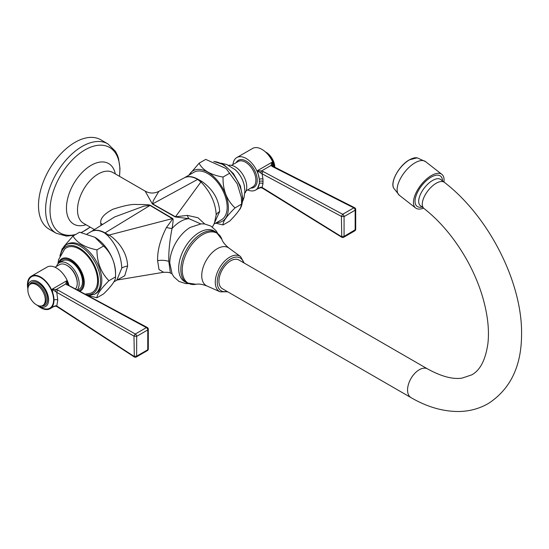 <?xml version="1.0" encoding="UTF-8"?>
<svg xmlns="http://www.w3.org/2000/svg" width="549" height="549" viewBox="0 0 549 549"><rect width="100%" height="100%" fill="white"/><g stroke="black" fill="none" stroke-linecap="round" stroke-linejoin="round"><path stroke-width="0.82" d="M56.293 233.311A51.627 29.804 120 0 1 48.381 191.944A51.627 29.804 120 0 1 82.103 146.446A51.627 29.804 -60 0 1 107.913 143.893L100.817 139.796A51.627 29.804 120 0 0 75.007 142.349A51.627 29.804 -60 0 0 41.278 187.847A51.627 29.804 -60 0 0 49.19 229.214L56.293 233.311L66.559 236.125L74.451 235.178M200.687 223.882L189 218.68L175.22 216.937L152.409 204.029L145.176 191.141L112.909 172.516A29.33 16.937 120 0 0 98.244 173.971A29.33 16.937 -60 0 0 79.083 199.815A29.33 16.937 -60 0 0 83.578 223.326L94.407 229.571M100.968 225.467L100.769 223.326C100.021 218.591 104.015 213.918 112.765 209.299C124.239 205.566 132.22 203.974 136.715 204.523C144.936 204.441 149.445 204.688 150.254 205.278A14.082 8.125 -60 0 1 150.021 205.422L143.92 206.122L114.542 216.985M171.954 273.677L170.389 273.066L168.804 261.393C168.591 251.277 169.682 240.297 172.07 228.453C173.21 221.789 173.381 218.461 172.585 218.461L150.254 205.278M169.758 263.149L169.758 263.149A29.317 16.93 -60 0 1 169.765 262.889A29.317 16.93 -60 0 1 190.27 227.368L201.195 223.848L204.592 223.965L210.857 226.058L215.929 230.546L217.562 233.126M178.679 268.269A29.282 16.909 -60 0 1 191.464 238.794A29.282 16.909 -60 0 1 214.028 230.951L216.189 232.2A29.282 16.909 -60 0 0 193.619 240.043A29.282 16.909 -60 0 0 180.834 269.518A29.282 16.909 120 0 0 186.9 282.92L184.745 281.678A29.282 16.909 120 0 1 178.679 268.269M238.932 260.013A16.566 9.566 120 0 0 226.167 264.453A16.566 9.566 120 0 0 218.934 281.129A16.566 9.566 120 0 0 222.366 288.712L410.995 397.613A16.566 9.566 120 0 1 407.564 390.03A16.566 9.566 120 0 1 414.797 373.354A16.566 9.566 120 0 1 427.561 368.921L238.932 260.013M444.361 182.343A16.566 7.761 -52 0 0 431.988 186.372A16.566 7.761 -52 0 0 422.449 202.169A16.566 7.761 -52 0 0 423.965 208.462L420.369 205.655A16.566 7.761 -52 0 1 418.853 199.356A16.566 7.761 -52 0 1 432.598 180.449A16.566 7.761 -52 0 1 440.765 179.537L444.361 182.343C488.919 216.423 522.936 283.359 521.55 335.645C521.214 366.746 510.11 389.392 488.226 403.584C479.27 408.696 469.47 411.331 458.834 411.503C442.954 411.572 427.005 406.939 410.995 397.613M422.119 207.014A19.146 8.969 -52 0 1 415.806 196.569A19.146 8.969 -52 0 1 431.123 177.149A19.146 8.969 -52 0 1 442.508 180.902M443.928 182.007A21.329 9.992 128 0 0 441.897 174.383A21.329 9.992 128 0 0 431.39 175.55A21.329 9.992 -52 0 0 416.149 192.596A21.329 9.992 -52 0 0 415.641 208.002L399.301 195.238A21.329 9.992 -52 0 1 399.802 179.839A21.329 9.992 -52 0 1 415.051 162.792A21.329 9.992 128 0 1 425.557 161.619L417.158 157.838A19.702 9.223 128 0 0 409.52 159.821A19.702 9.223 128 0 0 393.599 188.012L399.301 195.238M423.533 208.119A21.329 9.992 -52 0 1 415.641 208.002M168.804 261.393A14.082 8.132 -0 0 0 157.618 260.665C157.316 250.619 160.267 239.549 166.477 227.444A14.082 7.274 18.1 0 0 172.07 228.453A29.33 16.937 -60 0 1 180.539 221.48A29.33 16.937 120 0 1 189 218.68A14.082 6.039 99.2 0 1 187.36 215.393L175.474 216.78L152.643 203.905L153.274 200.776L158.826 191.381C154.235 193.646 149.685 193.571 145.176 191.141M204.743 223.985L197.969 217.74L187.36 215.393M175.22 216.937A14.082 7.446 116.6 0 0 175.474 216.78L200.872 182.021C202.856 183.716 205.36 186.811 208.4 191.299C213.252 198.93 215.846 206.795 216.176 214.879L214.405 223.23L212.381 227.046M216.176 214.879A14.082 8.132 180 0 1 219.675 211.53L213.945 224.095M219.675 211.53C218.873 199.321 212.916 189.268 201.812 181.383L197.935 179.249A27.457 15.852 -120 0 0 184.21 177.89A27.457 15.852 -120 0 0 184.203 177.89L158.826 191.381M201.812 181.383A14.082 5.689 123.4 0 1 200.872 182.021L197.654 179.406A14.082 8.132 120 0 0 197.935 179.249M152.409 204.029A14.082 8.132 120 0 0 152.643 203.905L197.654 179.406A27.464 15.852 -120 0 0 184.203 177.89L194.023 172.221A27.457 15.852 -120 0 1 215.181 179.578A27.457 15.852 -120 0 1 227.162 207.206A27.457 15.852 60 0 1 221.48 219.778L213.925 224.136M189.082 175.069A29.179 16.847 60 0 1 212.25 175.351A29.179 16.847 60 0 1 228.384 207.913A29.179 16.847 60 0 1 216.539 222.626M188.835 175.213L199.095 163.218C202.766 170.314 210.754 174.925 223.045 177.046C222.729 189.824 226.716 200.111 235.02 207.913C226.716 216.08 222.729 221.755 223.045 224.946L215.633 223.148M199.095 163.218L205.731 159.388L226.147 168.57L237.23 183.771L226.147 168.57M223.045 224.946L229.681 221.117C237.593 213.17 241.581 207.495 241.656 204.077L241.368 197.462L237.23 183.771M235.02 207.913L241.656 204.077L241.704 204.633L241.368 197.462M223.045 177.046L229.681 173.216M244.792 193.214A16.429 9.484 60 0 0 246.741 186.9A16.429 9.484 -120 0 0 240.606 171.528A16.429 9.484 -120 0 0 228.686 165.311M274.15 166.882L271.968 162.284L257.433 170.677L261.475 170.986A1.88 0.556 100.3 0 0 260.899 173.1L257.433 170.677L259.334 179.331L259.334 183.483A18.776 10.836 60 0 1 255.566 190.071A18.776 10.836 60 0 1 247.654 189.899M260.899 173.1L262.065 173.8L262.971 179.098A2.58 1.235 175 0 0 259.334 179.331A18.776 10.836 -120 0 0 250.413 161.729A18.776 10.836 -120 0 0 236.791 157.556A18.776 10.836 -120 0 0 232.989 164.494M272.764 166.217L271.968 162.284L271.034 165.462L272.318 166.519L353.789 207.865L342.693 214.275L341.416 216.388L341.752 237.25L262.401 188.149A1.88 1.043 121.7 0 1 262.065 187.435L341.416 236.612L344.065 236.413A1.88 1.084 60 0 1 343.681 237.278L354.771 230.868A1.88 1.88 0 0 0 355.704 229.448L355.697 209.196A1.88 1.88 0 0 0 354.688 207.755L353.789 207.865A1.88 1.084 -120 0 1 355.162 210.192L355.697 209.196M274.521 167.068A18.776 10.836 -120 0 0 252.554 148.456L236.791 157.556M259.334 183.483L257.433 188.732L260.899 187.202L262.065 187.435L262.971 183.702A2.58 1.722 -174.2 0 0 259.334 183.483M258.675 188.012L257.433 188.732L261.091 187.628L262.401 188.149M260.899 187.202A1.88 0.487 103.3 0 0 261.091 187.628M354.771 230.868A1.88 1.084 60 0 0 355.162 230.01L355.162 210.192L344.065 216.601L344.065 236.413L355.704 229.448M354.688 207.755L273.217 166.402A1.88 1.091 116.9 0 0 272.318 166.519M263.342 171.611L342.693 214.275A1.88 1.084 -120 0 1 344.065 216.601L341.416 216.388L262.065 173.8A1.88 1.119 118.3 0 1 263.342 171.611L261.475 170.986L271.034 165.462A1.88 1.475 146.3 0 1 272.647 165.983L273.217 166.402M262.971 179.098L262.971 183.702M274.651 167.136A14.665 8.468 -120 0 0 265.414 151.915M274.802 167.212A12.318 7.11 -120 0 0 265.352 151.867M157.618 260.665L159.004 269.552L163.616 272.277L117.452 279.963M166.477 227.444C171.418 220.87 173.354 217.932 172.283 218.626L150.021 205.422L105.017 232.893A14.082 8.132 -60 0 1 104.729 233.057A27.457 15.852 -120 0 0 91.004 231.699A27.464 15.852 -120 0 0 91.004 231.699L114.563 216.979M127.622 266.011A14.082 8.132 0 0 0 121.816 268.029L116.786 280.216L124.774 275.701L127.622 266.011C127.293 257.92 124.211 250.337 118.392 243.269C114.727 239.144 111.584 236.413 108.977 235.075L105.017 232.893A27.464 15.852 -120 0 0 91.01 231.699L87.037 233.991M172.585 218.461A14.082 8.681 -55.8 0 1 172.283 218.626L108.977 235.075A14.082 7.329 -46.6 0 1 107.803 235.658L104.729 233.057M121.816 268.029C121.109 255.759 116.436 244.971 107.803 235.658M116.786 280.216L113.828 281.925M94.915 237.319L103.576 246.021C111.872 253.823 115.866 264.11 115.551 276.888L108.915 280.717C101.002 288.657 97.008 294.339 96.94 297.757L103.576 293.921C111.872 285.755 115.866 280.079 115.551 276.888L115.551 273.052A29.179 16.847 -120 0 0 94.915 237.319A29.179 16.847 -120 0 0 94.86 237.285M94.805 237.257L79.626 232.193L72.99 236.029C77.052 242.898 85.033 247.51 96.94 249.857C97.008 262.401 101.002 272.695 108.915 280.717M103.576 246.021L96.94 249.857M96.94 297.757L88.876 295.705M63.746 246.707L72.99 236.029M67.39 244.113A28.514 16.463 60 0 1 89.357 251.751A28.514 16.463 60 0 1 101.805 280.443A28.514 16.463 60 0 1 95.897 293.495L94.606 294.243A28.514 16.463 -120 0 0 100.508 281.191A28.514 16.463 -120 0 0 88.066 252.499A28.514 16.463 -120 0 0 66.093 244.861L67.39 244.113M57.878 263.932L58.613 259.629L64.59 249.191A25.81 14.905 60 0 1 84.992 253.391A25.81 14.905 60 0 1 97.571 280.683A25.81 14.905 -120 0 1 90.105 293.379L85.054 294.14M56.506 266.382A16.429 9.484 60 0 1 59.326 262.724L62.641 260.809A16.429 9.484 60 0 1 75.302 265.208A16.429 9.484 60 0 1 82.474 281.74A16.429 9.484 -120 0 1 79.07 289.261L77.567 290.126M59.326 262.724A16.429 9.484 60 0 1 71.981 267.123A16.429 9.484 60 0 1 79.152 283.655A16.429 9.484 -120 0 1 77.224 289.947M77.237 282.769A13.718 7.919 -120 0 0 77.237 282.55A13.718 7.919 -120 0 0 67.349 265.641M55.017 267.246L59.539 264.632A14.665 8.468 -120 0 1 70.842 268.557A14.665 8.468 -120 0 1 77.244 283.318A14.665 8.468 60 0 1 75.467 289M69.03 285.555A18.776 10.836 -120 0 0 47.104 267.075L31.341 276.174A18.776 10.836 -120 0 0 27.45 284.766A18.776 10.836 60 0 0 27.896 288.966M68.824 285.446L66.69 280.8L52.155 289.193L56.163 289.522A1.88 0.563 100.4 0 0 55.579 291.615L52.155 289.193L54.07 300.049L52.155 307.248L52.862 306.802M31.341 276.174A18.776 10.836 -120 0 1 45.807 281.205A18.776 10.836 -120 0 1 54.001 300.097A18.776 10.836 60 0 1 50.11 308.689A18.776 10.836 60 0 1 37.311 305.271M67.335 284.526L67.342 284.526A1.88 1.475 146.7 0 0 65.722 283.998L66.69 280.8L67.465 284.773M148.299 328.94A1.88 1.88 0 0 0 147.324 327.513L146.384 327.609A1.88 1.084 -120 0 1 147.763 329.935L136.667 336.345A1.88 1.084 -120 0 0 135.294 334.018L58.105 290.195L56.163 289.522L65.722 283.998L146.384 327.609L135.294 334.018L133.983 336.105L134.313 356.967A1.88 1.88 0 0 0 136.276 357.015L147.372 350.612A1.88 1.88 0 0 0 148.299 349.191L147.763 349.754L147.763 329.935L148.299 328.94L148.299 349.191M67.342 284.526L67.85 284.917A1.88 1.119 118.2 0 0 66.916 285.013M136.276 357.015A1.88 1.084 60 0 0 136.667 356.157L136.667 336.345L133.983 336.105L56.787 292.363L57.775 300.083L56.787 306.006L133.983 356.335L136.667 356.157L147.763 349.754A1.88 1.084 60 0 1 147.372 350.612M53.383 306.534L52.155 307.248L55.579 305.745L56.787 306.006A1.88 1.071 123.1 0 0 57.13 306.713L134.313 356.967M55.579 305.745A1.88 0.494 103.4 0 0 55.778 306.164L57.13 306.713M55.579 291.615L56.787 292.363A1.88 1.153 119.6 0 1 58.105 290.195M27.903 288.898A14.665 8.468 60 0 1 27.862 287.882A14.665 8.468 -120 0 1 30.902 281.163A14.665 8.468 -120 0 1 42.204 285.096A14.665 8.468 -120 0 1 48.607 299.857A14.665 8.468 60 0 1 45.567 306.568A14.665 8.468 60 0 1 37.366 305.299M30.415 284.156A12.318 7.11 -120 0 1 39.912 287.456A12.318 7.11 -120 0 1 45.286 299.857A12.318 7.11 60 0 1 42.733 305.491A12.318 7.11 60 0 1 33.242 302.197A12.318 7.11 60 0 1 27.862 289.797A12.318 7.11 -120 0 1 30.415 284.156L31.41 283.579A12.318 7.11 60 0 1 40.907 286.88A12.318 7.11 60 0 1 46.281 299.28A12.318 7.11 60 0 1 43.735 304.921L42.733 305.491M90.132 227.108A49.376 28.507 120 0 1 84.937 230.553A49.376 28.507 -60 0 1 81.149 232.502M75.735 234.444A49.376 28.507 -60 0 1 50.33 204.852A49.376 28.507 -60 0 1 84.937 149.918A49.376 28.507 120 0 1 119.462 176.298M86.001 224.719A34.951 20.183 120 0 1 66.587 205.024A34.951 20.183 120 0 1 91.161 165.297A34.951 20.183 -60 0 1 115.331 173.916M186.9 282.92L196.027 284.293A28.843 16.648 120 0 1 182.254 269.971A28.843 16.648 -60 0 1 199.287 236.907A28.843 16.648 -60 0 1 221.933 239.412L216.189 232.2M221.933 239.412C222.668 241.937 224.987 244.813 228.899 248.052A21.953 12.675 -60 0 0 211.77 253.041A21.953 12.675 -60 0 0 201.737 275.598A21.953 12.675 120 0 0 206.987 286.002C202.348 284.252 198.69 283.682 196.027 284.293M206.987 286.002L220.149 291.835A20.416 11.79 120 0 1 215.27 282.152A20.416 11.79 -60 0 1 224.603 261.18A20.416 11.79 -60 0 1 240.531 256.541L228.899 248.052M243.55 262.683A18.968 10.953 -60 0 0 228.796 260.096A18.968 10.953 -60 0 0 217.239 282.104A18.968 10.953 120 0 0 226.984 291.375M408.037 160.747A19.27 9.024 128 0 0 394.209 178.452M214.227 161.591A28.514 16.463 60 0 1 242.48 199.225A28.514 16.463 60 0 1 239.096 210.178M220.863 163.115L226.771 164.508L235.212 169.703A18.645 10.767 60 0 1 244.25 185.363L244.881 191.1L244.065 197.455L242.788 201.085M246.158 190.757L252.849 186.893A14.665 8.468 -120 0 0 255.889 180.182A14.665 8.468 -120 0 0 249.486 165.421A14.665 8.468 -120 0 0 238.184 161.495L231.493 165.352M250.845 188.053A15.605 9.01 -120 0 0 257.213 180.182A15.605 9.01 -120 0 0 248.567 162.751A15.605 9.01 -120 0 0 236.18 162.648M259.451 181.479A2.58 1.489 180 0 1 263.081 181.499M102.485 224.527A14.082 8.132 0 0 0 100.769 223.326M86.152 294.724A27.059 15.619 -120 0 0 98.449 281.191A27.059 15.619 -120 0 0 81.465 249.431A27.059 15.619 -120 0 0 60.671 254.455M79.831 291.341A18.645 10.767 -120 0 0 84.272 282.515A18.645 10.767 -120 0 0 72.928 260.892A18.645 10.767 -120 0 0 58.414 263.383M78.83 290.805A17.726 10.239 -120 0 0 83.393 282.268A17.726 10.239 -120 0 0 73.346 262.285A17.726 10.239 -120 0 0 59.306 262.731M54.07 300.049A2.58 1.489 180 0 1 57.775 300.083M27.93 286.557A18.186 10.5 60 0 1 27.862 285.006A18.186 10.5 60 0 1 40.722 277.581A18.186 10.5 60 0 1 53.582 299.857A18.186 10.5 60 0 1 39.411 306.445M29.516 284.856A13.258 7.652 60 0 1 39.988 284.245A13.258 7.652 60 0 1 47.612 299.28A13.258 7.652 60 0 1 41.676 305.923M81.465 232.57L90.194 227.142M119.524 176.339L119.97 168.351L118.529 158.38L117.479 155.326L115.475 151.346L107.913 143.893M169.765 262.889L172.118 274.006L173.909 276.909L178.974 281.404L185.411 283.531L188.389 283.648M220.149 291.835L227.67 291.773M244.236 263.081L240.531 256.541M423.965 208.462C440.202 221.261 454.298 238.04 466.245 258.799C473.19 271.076 478.584 283.579 482.427 296.309C487.615 313.973 489.447 329.681 487.917 343.441C485.556 359.924 480.128 370.417 471.632 374.912L462.155 378.083C452.987 379.585 441.458 376.532 427.561 368.921M441.897 174.383L425.557 161.619M417.158 157.838L409.362 159.834C399.473 165.187 390.113 181.616 393.599 188.012M213.794 161.433L223.889 164.748L233.483 173.662L240.387 185.953L242.905 198.635L240.428 208.503L238.925 210.439M235.212 169.703C239.783 174.026 242.795 179.242 244.25 185.363M259.752 187.655L255.566 190.071M341.752 237.25A1.88 1.88 0 0 0 343.681 237.278M170.389 273.066C170.094 272.496 167.836 272.235 163.616 272.277M66.093 244.861L62.222 248.663L59.882 256.054M87.915 295.671L94.606 294.243M52.848 306.809L55.778 306.164M50.11 308.689L54.454 306.184M147.324 327.513L67.85 284.917"/></g></svg>
